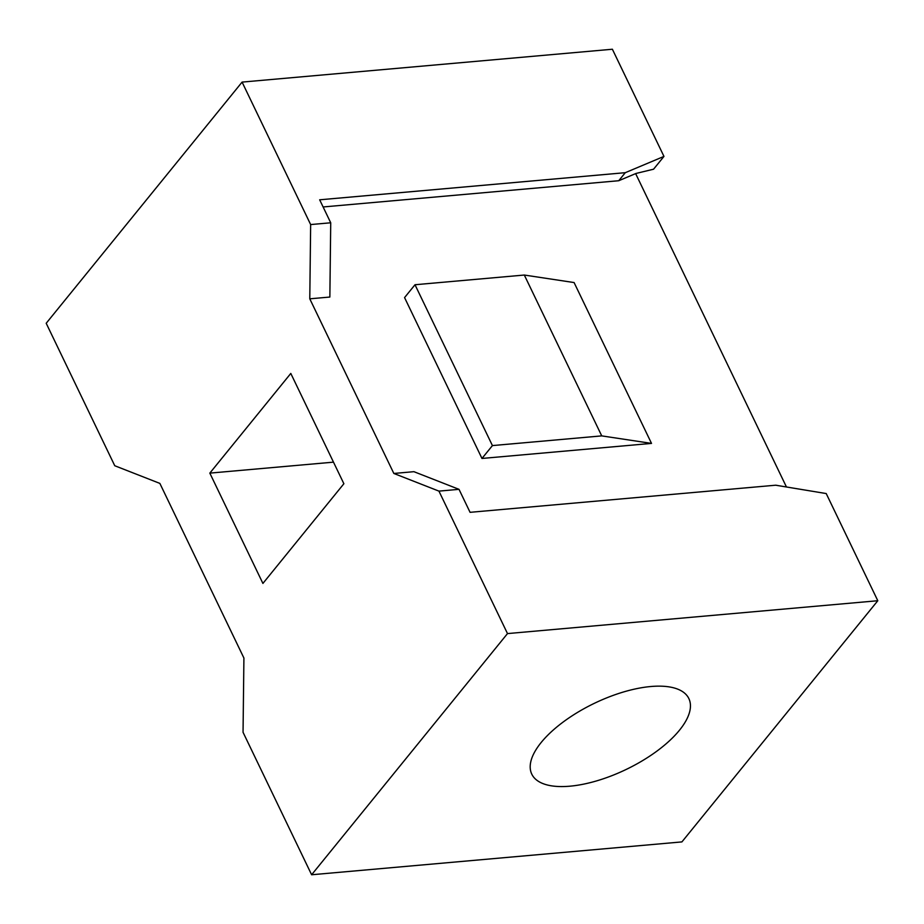 <?xml version="1.0" encoding="UTF-8"?>
<svg xmlns="http://www.w3.org/2000/svg" width="924" height="924" viewBox="0 0 924 924"><rect width="100%" height="100%" fill="white"/><g stroke="black" fill="none" stroke-linecap="round" stroke-linejoin="round"><path stroke-width="1.39" d="M481.97 458.454L404.562 297.597L415.003 284.742L524.312 275.04L574.093 282.559L651.512 443.404L481.97 458.454L492.423 445.587L415.003 284.742M492.423 445.587L601.732 435.885L651.512 443.404M601.732 435.885L524.312 275.04M877.8 600.727L507.495 633.587L311.619 874.762L681.912 841.903L877.8 600.727L826.218 493.555L775.675 485.204L470.073 512.323L459.009 489.339L413.906 471.679L393.832 473.458L309.783 298.822L329.856 297.043L330.723 222.788L310.649 224.567L309.783 298.822M635.643 173.62L786.451 486.983M311.619 874.762L243.047 732.293L243.913 658.038L159.864 483.402L114.761 465.742L46.2 323.273L242.088 82.097L612.381 49.238L663.963 156.41L625.282 172.684L319.669 199.803L330.723 222.788M343.878 483.737L290.794 373.435L209.829 473.123L262.913 583.425L343.878 483.737M333.483 462.15L209.829 473.123M650.808 686.52A87.156 36.694 154.3 0 0 563.732 721.609A87.156 36.694 154.3 0 0 531.785 774.162A87.156 36.694 154.3 0 0 569.842 786.197A87.156 36.694 154.3 0 0 656.918 751.108A87.156 36.694 154.3 0 0 688.854 698.567A87.156 36.694 154.3 0 0 650.808 686.52M507.495 633.587L438.935 491.118L393.832 473.458M310.649 224.567L242.088 82.097M459.009 489.339L438.935 491.118M625.282 172.684L618.745 180.723L636.07 173.435L653.568 169.208L663.963 156.41M618.745 180.723L323.111 206.964"/></g></svg>
